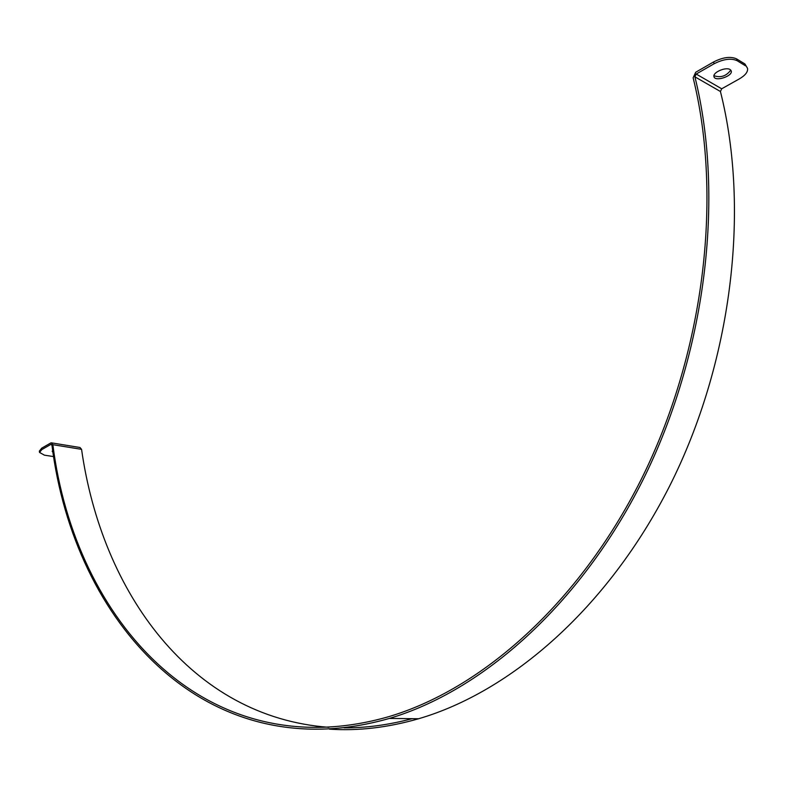 <?xml version="1.0" encoding="UTF-8"?>
<svg xmlns="http://www.w3.org/2000/svg" width="787" height="787" viewBox="0 0 787 787"><rect width="100%" height="100%" fill="white"/><g stroke="black" fill="none" stroke-linecap="round" stroke-linejoin="round"><path stroke-width="1.18" d="M713.957 75.709C720.705 77.992 726.312 76.123 730.779 70.102M730.12 69.571L731.241 70.958C733.031 76.113 714.96 82.045 713.986 76.644C712.412 72.522 725.88 66.59 730.12 69.571M53.014 452.279L52.188 451.354L52.709 450.351M747.502 68.262L744.945 63.993L736.563 58.858C730.533 56.211 722.879 57.244 713.593 61.957L695.698 72.247L693.131 77.795C723.263 199.632 703.352 355.33 640.952 479.932C578.248 604.593 480.582 689.589 388.453 716.75C205.486 768.968 74.942 620.471 52.857 444.685L51.293 442.815L50.702 443.002L41.681 448.187L39.36 451.128M53.713 456.608L44.397 455.161L39.527 452.427L41.859 449.574L50.88 444.389L51.952 445.235C74.096 621.819 205.309 771.191 389.388 718.423C481.841 691.016 579.832 605.616 642.704 480.444C705.28 355.34 725.201 199.081 694.901 76.821L696.19 74.047L714.094 63.767C723.381 59.064 731.044 58.031 737.075 60.668L736.563 58.858M744.945 63.993L747.532 68.361C748.083 71.824 745.378 75.326 739.396 78.857L721.699 88.793L720.43 91.499C750.641 211.378 731.261 363.978 669.57 486.159C607.574 608.381 510.586 691.901 418.615 718.747L389.388 718.423M51.775 442.894L79.989 447.508L81.563 449.347C101.907 592.798 191.182 717.203 328.946 727.326M344.106 727.857C366.181 727.955 388.857 724.896 412.132 718.679M745.456 65.783L737.075 60.668M329.458 729.146C358.085 731.093 387.804 727.631 418.615 718.747M41.859 449.574L41.681 448.187M713.593 61.957L714.094 63.767M694.901 76.821L720.43 91.499M696.19 74.047L721.699 88.793M81.563 449.347L52.857 444.685M50.88 444.389L51.657 444.517M39.527 452.427L39.36 451.049"/></g></svg>
